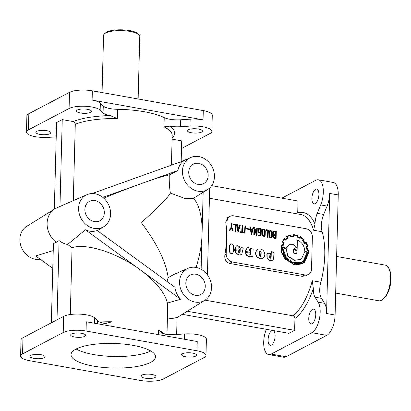 <?xml version="1.0" encoding="UTF-8"?>
<svg xmlns="http://www.w3.org/2000/svg" width="411" height="411" viewBox="0 0 411 411"><rect width="100%" height="100%" fill="white"/><g stroke="black" fill="none" stroke-linecap="round" stroke-linejoin="round"><path stroke-width="0.62" d="M245.454 252.313L246.965 255.282L249.718 256.813L252.184 256.49L252.929 255.971L253.109 249.081L247.489 247.443L245.372 251.409L249.98 252.231L250.016 250.951A0.627 0.534 62.3 0 0 249.883 250.926L249.302 250.566L249.333 249.318L250.489 249.513L250.705 250.176L250.607 254.003L250.227 254.666L248.979 253.721L248.999 252.945L245.228 252.431L246.739 255.401L249.492 256.937L252.071 256.546M234.984 250.448L236.495 253.417L239.248 254.954L241.714 254.625L243.225 248.126L237.019 245.578L236.284 246.086L234.902 249.544L239.51 250.366L239.546 249.087A0.627 0.534 62.3 0 0 239.413 249.061L238.832 248.701L238.868 247.453L240.019 247.653L240.235 248.311L240.137 252.143L239.757 252.801L238.729 252.513L238.529 251.08L234.758 250.566L236.268 253.536L239.022 255.072L241.601 254.686M336.635 256.464L385.215 265.116A18.11 7.989 100.1 0 1 388.672 268.106A18.11 7.989 100.1 0 1 389.905 284.345A18.11 7.989 100.1 0 1 383.144 299.157A18.11 7.989 100.1 0 1 381.588 300.266A18.11 7.989 100.1 0 1 378.865 300.775L335.674 293.084M102.062 92.567L103.562 35.413A18.11 5.266 1.5 0 1 104.461 33.836A18.11 5.266 1.5 0 1 105.663 33.039A18.11 5.266 1.5 0 1 123.341 30.681A18.11 5.266 1.5 0 1 138.954 34.735A18.11 5.266 1.5 0 1 139.766 36.358L138.127 98.989M324.752 255.252A53.122 23.437 -79.9 0 0 322.126 231.732A14.488 6.391 100.1 0 1 321.412 225.32A14.488 6.391 100.1 0 1 323.652 214.475L327.094 206.075A16.902 7.455 -79.9 0 0 329.709 193.427L326.565 313.516A16.902 7.455 -79.9 0 0 324.551 303.303L321.459 298.34A14.488 6.391 100.1 0 1 319.727 289.585A14.488 6.391 100.1 0 1 320.806 282.229A53.122 23.437 -79.9 0 0 324.752 255.252M308.497 274.409L306.061 275.694L302.229 276.356L229.692 263.441C225.911 262.136 224.314 259.197 224.899 254.625A53.122 23.437 -79.9 0 0 226.615 237.779A53.122 23.437 -79.9 0 0 225.747 222.294L227.036 221.611L226.189 253.947A7.244 6.15 62.3 0 0 232.41 262.013L304.947 274.928A7.244 6.15 62.3 0 0 308.497 274.409A7.244 6.15 62.3 0 0 311.528 269.138L312.375 236.808A7.244 6.15 62.3 0 0 306.154 228.742L233.618 215.826A7.244 6.15 62.3 0 0 230.068 216.34A7.244 6.15 62.3 0 0 227.036 221.611M230.068 216.34L227.627 217.625L225.747 222.294M167.015 281.448L168.166 277.687C166.023 261.899 157.064 243.533 141.276 222.587C157.999 207.786 167.698 197.948 170.38 193.067C169.471 187.652 169.106 181.611 169.281 174.932C164.934 175.62 155.944 178.395 142.309 183.255C129.984 187.683 117.125 192.651 103.731 198.159M144.179 111.73A53.122 15.454 1.5 0 1 164.22 117.613A14.488 4.213 -178.5 0 0 169.686 119.216A14.488 4.213 -178.5 0 0 180.722 119.786L190.165 119.164A16.902 4.917 1.5 0 1 203.039 119.827L92.1 100.073A16.902 4.917 1.5 0 1 100.346 103.171L103.248 105.992A14.488 4.213 -178.5 0 0 110.318 108.648A14.488 4.213 -178.5 0 0 117.572 109.305A53.122 15.454 1.5 0 1 144.179 111.73M196.001 267.433A18.11 15.371 62.3 0 0 187.976 268.316A18.11 15.371 62.3 0 0 179.972 286.462A18.11 15.371 62.3 0 0 195.091 302.07A18.11 15.371 62.3 0 0 204.801 300.307A18.11 15.371 62.3 0 0 210.864 281.967A18.11 15.371 62.3 0 0 196.001 267.433A53.122 23.437 -79.9 0 0 202.078 233.412A53.122 23.437 -79.9 0 0 193.478 198.287L185.567 198.719L170.38 193.067M97.546 323.781L97.628 320.765A14.488 4.213 1.5 0 0 104.651 323.416L105.781 323.498L112.008 321.777A53.122 15.454 -178.5 0 0 99.678 322.024M75.953 349.093A42.256 12.294 1.5 0 1 133.051 345.348A42.256 12.294 1.5 0 1 155.528 356.846A42.256 12.294 1.5 0 1 150.621 362.389A42.256 12.294 1.5 0 1 102.95 367.413A42.256 12.294 1.5 0 1 71.046 354.636A42.256 12.294 1.5 0 1 75.953 349.093M104.461 33.836L105.637 32.813A16.902 4.917 1.5 0 1 106.762 32.073A16.902 4.917 1.5 0 1 123.259 29.869A16.902 4.917 1.5 0 1 137.829 33.656L138.954 34.735M198.903 156.581A18.11 15.371 62.3 0 0 190.879 157.459A18.11 15.371 62.3 0 0 182.874 175.61A18.11 15.371 62.3 0 0 197.994 191.218A18.11 15.371 62.3 0 0 207.704 189.456A18.11 15.371 62.3 0 0 213.766 171.115A18.11 15.371 62.3 0 0 198.903 156.581M102.832 197.393L177.901 170.508A18.48 15.69 -117.7 0 1 184.226 160.567L92.151 193.545M177.901 170.508L169.281 174.932M198.174 184.416A10.994 9.335 62.3 0 0 203.332 183.748A10.994 9.335 62.3 0 0 207.868 172.682A10.994 9.335 62.3 0 0 198.724 163.383A10.994 9.335 62.3 0 0 193.103 164.292A10.994 9.335 62.3 0 0 189.101 175.415A10.994 9.335 62.3 0 0 198.174 184.416M195.271 295.268A10.994 9.335 62.3 0 0 200.429 294.605A10.994 9.335 62.3 0 0 204.966 283.533A10.994 9.335 62.3 0 0 195.821 274.235A10.994 9.335 62.3 0 0 190.201 275.144A10.994 9.335 62.3 0 0 186.198 286.267A10.994 9.335 62.3 0 0 195.271 295.268M94.319 221.611A10.994 9.335 62.3 0 0 99.477 220.943A10.994 9.335 62.3 0 0 104.014 209.877A10.994 9.335 62.3 0 0 94.869 200.578A10.994 9.335 62.3 0 0 89.249 201.488A10.994 9.335 62.3 0 0 85.247 212.605A10.994 9.335 62.3 0 0 94.319 221.611M169.502 126.146L169.548 126.151A14.488 4.213 -178.5 0 0 180.537 126.711L189.98 126.095A16.902 4.917 1.5 0 1 211.85 131.356A16.902 4.917 1.5 0 1 209.882 133.57L181.513 148.494M281.843 198.148L315.828 180.28A16.902 7.455 100.1 0 1 318.371 179.802L333.3 182.463A16.902 7.455 100.1 0 1 338.243 194.948L335.099 315.037A16.902 7.455 100.1 0 1 326.771 335.361L286.118 356.743A16.902 7.455 100.1 0 1 283.575 357.216L268.64 354.554A16.902 7.455 100.1 0 1 263.698 342.075A16.902 7.455 100.1 0 1 266.313 329.422L266.364 329.298M318.371 179.802A16.902 7.455 100.1 0 1 323.313 192.286A16.902 7.455 100.1 0 1 320.698 204.935L317.251 213.34A14.488 6.391 100.1 0 0 315.011 224.134L315.011 224.18M324.551 303.303L318.15 302.162A16.902 7.455 100.1 0 1 320.169 312.375A16.902 7.455 100.1 0 1 311.836 332.699L271.183 354.082A16.902 7.455 100.1 0 1 268.64 354.554M36.743 131.366A7.485 2.178 1.5 0 1 45.189 130.472A7.485 2.178 1.5 0 1 50.841 132.738A7.485 2.178 1.5 0 1 49.972 133.719A7.485 2.178 1.5 0 1 39.857 134.382A7.485 2.178 1.5 0 1 35.875 132.347A7.485 2.178 1.5 0 1 36.743 131.366M188.336 129.737A7.485 2.178 1.5 0 1 196.782 128.843A7.485 2.178 1.5 0 1 202.433 131.109A7.485 2.178 1.5 0 1 201.565 132.09A7.485 2.178 1.5 0 1 191.449 132.753A7.485 2.178 1.5 0 1 187.467 130.719A7.485 2.178 1.5 0 1 188.336 129.737M77.402 109.984A7.485 2.178 1.5 0 1 85.842 109.095A7.485 2.178 1.5 0 1 91.499 111.355A7.485 2.178 1.5 0 1 90.626 112.337A7.485 2.178 1.5 0 1 80.515 112.999A7.485 2.178 1.5 0 1 76.533 110.965A7.485 2.178 1.5 0 1 77.402 109.984M81.65 333.331A7.485 2.178 -178.5 0 0 71.535 333.999A7.485 2.178 -178.5 0 0 70.666 334.98A7.485 2.178 -178.5 0 0 76.318 337.241A7.485 2.178 -178.5 0 0 84.764 336.352A7.485 2.178 -178.5 0 0 85.632 335.371A7.485 2.178 -178.5 0 0 81.65 333.331M192.584 353.085A7.485 2.178 -178.5 0 0 182.474 353.748A7.485 2.178 -178.5 0 0 181.6 354.734A7.485 2.178 -178.5 0 0 187.252 356.995A7.485 2.178 -178.5 0 0 195.698 356.106A7.485 2.178 -178.5 0 0 196.566 355.125A7.485 2.178 -178.5 0 0 192.584 353.085M151.931 374.467A7.485 2.178 -178.5 0 0 141.816 375.13A7.485 2.178 -178.5 0 0 140.947 376.111A7.485 2.178 -178.5 0 0 146.599 378.377A7.485 2.178 -178.5 0 0 155.045 377.488A7.485 2.178 -178.5 0 0 155.913 376.507A7.485 2.178 -178.5 0 0 151.931 374.467M40.992 354.714A7.485 2.178 -178.5 0 0 30.876 355.376A7.485 2.178 -178.5 0 0 30.008 356.358A7.485 2.178 -178.5 0 0 35.659 358.623A7.485 2.178 -178.5 0 0 44.105 357.734A7.485 2.178 -178.5 0 0 44.974 356.753A7.485 2.178 -178.5 0 0 40.992 354.714M268.106 339.758A7.485 3.303 100.1 0 1 272.919 330.547A7.485 3.303 100.1 0 1 275.108 336.075A7.485 3.303 100.1 0 1 270.294 345.286A7.485 3.303 100.1 0 1 268.106 339.758M308.759 318.376A7.485 3.303 100.1 0 1 313.572 309.164A7.485 3.303 100.1 0 1 315.761 314.692A7.485 3.303 100.1 0 1 310.947 323.904A7.485 3.303 100.1 0 1 308.759 318.376M311.903 198.287A7.485 3.303 100.1 0 1 316.717 189.075A7.485 3.303 100.1 0 1 318.905 194.603A7.485 3.303 100.1 0 1 314.091 203.815A7.485 3.303 100.1 0 1 311.903 198.287M318.15 302.162L315.057 297.199A14.488 6.391 100.1 0 1 313.326 288.491L312.273 280.708A53.122 23.437 100.1 0 1 292.873 315.792L205.038 300.153M56.22 136.842L48.328 137.361A16.902 4.917 1.5 0 1 26.463 132.101A16.902 4.917 1.5 0 1 28.426 129.881L69.079 108.499A16.902 4.917 1.5 0 1 85.601 106.3A16.902 4.917 1.5 0 1 100.166 110.102L103.069 112.917A14.488 4.213 -178.5 0 0 110.091 115.568L117.33 118.543L117.572 109.305M168.166 277.687L173.786 274.502L187.976 268.316M70.302 314.523L72.053 247.699C86.459 242.891 117.433 252.893 140.043 269.662L85.39 229.78A18.48 15.69 62.3 0 0 89.613 231.141A18.48 15.69 62.3 0 0 97.186 230.494L174.845 287.161A18.48 15.69 62.3 0 0 180.593 299.249L140.043 269.662C155.759 281.427 164.873 292.57 167.395 303.092L180.593 299.249M166.989 334.4L167.678 308.08L167.395 303.092M167.421 317.888A20.293 17.226 62.3 0 0 168.5 318.119A20.293 17.226 62.3 0 0 177.095 317.297L176.643 334.462M87.024 194.655A18.11 15.371 62.3 0 0 79.02 212.8A18.11 15.371 62.3 0 0 94.14 228.413A18.11 15.371 62.3 0 0 103.849 226.646A18.11 15.371 62.3 0 0 109.912 208.305A18.11 15.371 62.3 0 0 95.049 193.776A18.11 15.371 62.3 0 0 87.024 194.655L56.651 207.904A20.524 17.426 62.3 0 0 54.74 208.906A20.524 17.426 62.3 0 0 56.245 242.336L59.076 240.599A20.293 17.226 62.3 0 0 67.548 244.458A20.293 17.226 62.3 0 0 67.63 244.473L85.39 229.78M54.74 208.906L26.612 226.425A18.11 15.371 62.3 0 0 20.55 244.761A18.11 15.371 62.3 0 0 35.413 259.295A18.11 15.371 62.3 0 0 40.381 259.331M205.983 355.371A16.902 4.917 -178.5 0 0 196.992 350.768L86.053 331.019A16.902 4.917 -178.5 0 0 63.212 332.514L22.559 353.897A16.902 4.917 -178.5 0 0 20.596 356.111A16.902 4.917 -178.5 0 0 29.587 360.714L140.521 380.468A16.902 4.917 -178.5 0 0 163.362 378.968L204.02 357.585A16.902 4.917 -178.5 0 0 205.983 355.371L206.404 339.203A16.902 4.917 -178.5 0 0 184.539 333.943L175.096 334.559A14.488 4.213 1.5 0 1 164.102 333.999L161.965 333.167L158.656 330.079L158.538 334.641M271.317 250.916L271.142 257.533L270.751 258.195L269.631 257.63L269.878 255.031L270.787 253.715L267.731 253.161L267.088 253.669L267.207 258.611L270.304 260.482L272.796 260.153L273.546 259.634L273.967 253.048L271.09 251.034L270.633 258.247M267.623 253.222L266.862 253.787L266.98 258.73L270.078 260.6L272.678 260.209M259.829 251.157L260.728 251.501L260.949 252.169L260.574 256.603M261.072 255.889L260.692 256.556L259.449 255.596L259.547 251.758L259.937 251.085L260.954 251.383L261.175 252.051L261.072 255.889M238.894 247.427L239.793 247.771L240.009 248.429L239.644 252.852M275.796 231.876L274.296 231.758L273.68 233.027L273.973 234.142L274.795 234.866L275.714 235.03L275.796 231.876L274.188 231.83M275.704 235.513L274.286 235.364L273.747 236.448L274.954 237.897L275.637 238.02L275.704 235.513L274.178 235.441M274.014 234.922L273.197 232.929L273.623 231.686L274.687 231.157L276.295 231.439L276.105 238.621L275.129 238.447L273.372 237.121L273.485 235.554L274.014 234.922L272.971 233.047L273.397 231.804L273.988 231.311M271.512 237.676L269.436 237.26L268.979 236.145L269.097 231.66L269.816 230.612M269.662 237.137L269.205 236.027L269.323 231.542L269.935 230.54L271.923 230.982L272.395 232.102L272.277 236.577L271.681 237.589L269.662 237.137M271.281 237.137L271.692 232.225L271.296 231.414L270.099 231.09M271.522 231.29L270.202 231.023L269.796 231.727L269.683 236.006L269.976 236.782L271.363 237.101L271.805 236.392L271.918 232.102L271.522 231.29M264.412 236.412L262.341 235.996L261.879 234.881L261.997 230.396L262.84 229.276L264.823 229.713L265.3 230.838L265.182 235.313L264.586 236.325L262.567 235.878L262.105 234.763L262.223 230.278L262.737 229.338M264.196 235.873L264.592 230.956L264.201 230.15L262.994 229.826M264.427 230.032L263.097 229.764L262.701 230.463L262.588 234.743L262.881 235.518L264.268 235.842L264.705 235.128L264.818 230.838L264.201 230.15M260.343 235.277L260.584 229.754L260.06 229.251L258.771 229.019M260.81 229.636L260.286 229.133L258.776 228.86L258.694 232.025L259.634 232.189L259.624 232.713L257.974 232.575L258.082 228.377L260.415 228.634L261.293 229.646L261.155 234.948L260.785 235.734L258 235.58L258.242 234.938L260.471 235.241L260.81 229.636M260.661 235.786L258 235.58M288.861 244.786L286.107 247.987M296.804 247.437L293.408 244.658L288.974 244.725L286.282 248.018L282.455 247.34L283.97 254.871L288.712 260.831L295.288 263.61L301.731 262.603L303.837 261.139L307.757 252.061L304.792 251.316C304.536 246.025 302.064 242.264 297.379 240.039L297.122 249.95L293.752 249.349L295.247 247.941L296.804 247.437L295.134 248.003M282.455 247.34L282.223 247.674L283.744 254.99L288.486 260.949L295.062 263.728L301.617 262.665M297.107 250.361L297.055 252.503L296.208 253.921L293.711 252.986L293.562 249.729L297.107 250.361L296.829 252.621L296.09 253.977M307.341 252.184L303.467 260.821L301.489 262.192L293.49 262.788L286.256 257.759L282.871 247.828L286.154 248.408L287.911 256.043L294.661 260.209L300.174 259.485L301.638 258.504L304.782 251.727L307.341 252.184L303.241 260.944L301.376 262.254M286.154 248.408L287.685 256.161L294.435 260.327L300.061 259.541M302.707 240.502L302.332 240.471L304.818 243.641L306.025 242.906A13.758 11.678 -117.7 0 1 307.531 246.081L306.395 246.379L307.305 250.33L308.512 250.381A18.351 15.582 -117.7 0 1 308.563 252.205L304.381 261.828L302.126 263.394L293.254 264.042L285.296 258.432L281.802 245.624L283.015 246.076L284.042 242.433L282.963 241.776A14.375 12.202 -117.7 0 1 284.592 239.161L285.645 239.957A14.858 12.613 -117.7 0 1 287.967 237.948L287.489 236.644A16.476 13.989 -117.7 0 1 287.998 236.361A16.476 13.989 -117.7 0 1 290.192 235.472L290.603 236.767L293.927 236.407L293.778 235.071L297.081 235.662L296.917 236.885L300.107 238.426L300.616 237.296A15.474 13.137 -117.7 0 1 303.282 239.418L302.558 240.348L304.916 243.353M303.282 239.418L302.481 240.62M297.081 236.972L299.927 238.303M297.081 235.662L296.855 237.09M293.793 235.205L296.855 235.78M290.818 236.736L293.711 236.407M290.192 235.472L290.592 236.854M306.503 246.651L306.169 246.497L307.079 250.448L308.286 250.499A18.351 15.582 -117.7 0 1 308.337 252.323L304.161 261.951L302.013 263.456M306.169 246.497L306.277 246.77M284.402 238.663L282.398 241.894L283.539 242.598A12.109 10.28 62.3 0 0 282.701 245.501L281.448 245.275L281.792 252.256L285.008 258.704L294.708 264.828L302.326 263.816L304.654 262.203L308.974 252.277L308.856 249.924L307.649 249.888L306.95 246.764L308.086 246.43L306.138 242.279L305.126 242.927A13.46 11.431 62.3 0 0 303.123 240.378A198.174 168.248 62.3 0 0 303.878 239.418L300.436 236.654L299.907 237.815A11.934 10.136 62.3 0 0 297.353 236.644L297.554 235.313L293.31 234.594L293.459 235.95A13.347 11.333 62.3 0 0 290.849 236.238L290.454 234.912L286.899 236.433A33.738 28.642 -117.7 0 1 287.597 237.65A14.431 12.253 62.3 0 0 285.475 239.495L284.314 238.627L282.172 242.012L283.313 242.716A12.109 10.28 62.3 0 0 282.506 245.424M308.009 246.199L306.96 246.8M281.484 245.048L281.222 245.393L281.566 252.375L284.782 258.822L294.482 264.946L302.213 263.877M276.105 238.621L274.902 238.565L273.145 237.239L273.258 235.673L273.788 235.041M232.343 253.484L231.223 253.679L229.96 252.888L229.472 251.409L229.626 245.619L230.597 244.062M230.407 244.201L230.705 243.995C232.241 243.62 233.16 244.334 233.458 246.143L233.309 251.933L232.749 253.227L231.45 253.561L230.186 252.77L229.698 251.291L229.852 245.501L230.407 244.201M236.906 245.639L236.058 246.204L234.676 249.662L239.51 250.366M249.364 249.292L250.263 249.631L250.479 250.294L250.109 254.712M257.846 249.369L256.998 249.934C255.21 251.922 255.149 254.219 256.813 256.824L259.963 258.796L262.542 258.411M257.224 249.816C255.437 251.804 255.375 254.101 257.039 256.705L260.189 258.678L262.655 258.355L263.4 257.836C265.193 255.848 265.254 253.551 263.579 250.946C261.879 249.009 260.004 248.465 257.959 249.307L257.224 249.816M267.535 237.255L267.71 230.597L265.86 230.268L266.102 229.626L268.429 230.042L268.018 237.342L267.535 237.255L267.71 230.597M256.798 227.971L257.281 228.054L257.091 235.236L256.705 235.164L254.676 229.22L254.306 234.897L253.823 234.815L254.013 227.632L254.625 227.581L256.654 233.525L256.798 227.971L256.443 232.919M257.091 235.236L256.479 235.282L254.656 229.944M253.176 227.34L253.654 227.432L251.624 234.419L251.26 234.357L249.924 226.929L250.607 226.887L251.023 229.127L252.631 229.41L253.176 227.34L252.446 229.379M235.328 231.521L235.503 224.858L233.654 224.529L233.664 224.01L236.222 224.308L236.032 231.485L235.328 231.521L235.503 224.858M233.309 231.003L232.79 230.91L231.496 227.786L230.073 230.427L229.554 230.335L231.285 227.072L231.383 223.445L231.866 223.527L231.768 227.201L233.309 231.003L232.564 231.028L231.342 228.074M230.073 230.427L229.328 230.453L231.059 227.191L231.383 223.445M286.899 236.433L286.673 236.551A33.738 28.642 -117.7 0 1 287.371 237.769A14.431 12.253 62.3 0 0 285.414 239.433M287.726 235.971L286.935 236.412M293.511 234.594L293.084 234.712L293.218 235.945M300.6 236.751L300.21 236.772L299.773 237.733M306.138 242.279L305.116 242.906M239.854 224.971L240.332 225.058L238.303 232.051L237.938 231.984L236.602 224.555L237.281 224.519L237.702 226.754L239.31 227.042L239.854 224.971L239.125 227.006M242.094 225.351L242.567 225.434L242.392 232.102L243.877 232.364L243.862 232.878L240.219 232.39L240.461 231.758L241.92 232.015L242.094 225.351L241.699 231.979M245.002 233.243L244.519 233.155L244.935 225.88L245.418 225.963L245.002 233.243M249.313 229.528L246.312 228.989L246.328 228.511L249.554 228.922L249.313 229.528M247.376 247.504L245.146 251.527L249.98 252.231M304.772 251.886L307.115 252.303M282.871 247.982L285.928 248.527M293.495 249.878L296.881 250.479M52.778 268.378L35.7 255.914L53.245 250.592M56.245 242.336L53.425 243.569L51.354 322.81M73.286 200.645L75.285 124.25C75.192 122.822 74.499 121.923 73.199 121.558L62.241 119.606L56.595 122.576L54.329 209.163M62.241 119.606L59.97 206.456M73.199 121.558A55.536 16.157 1.5 0 1 110.091 115.568L110.138 115.573M59.076 240.599L57.001 319.84M72.053 247.699L67.63 244.473M181.169 161.667L181.713 140.881L172.101 139.165M182.284 314.328L288.99 333.326L294.636 330.357L294.944 318.499C294.862 317.071 294.168 316.167 292.873 315.792M187.246 311.24L294.636 330.357M294.944 318.499A55.536 24.501 100.1 0 0 313.326 288.491L313.331 288.445M211.665 185.654L298.021 201.03L297.713 212.893A55.536 24.501 100.1 0 1 315.011 224.134L313.593 230.217L322.126 231.732M26.463 132.101L26.885 115.933A16.902 4.917 1.5 0 1 28.847 113.719L69.505 92.336A16.902 4.917 1.5 0 1 92.341 90.836L203.281 110.59A16.902 4.917 1.5 0 1 212.271 115.188L211.85 131.356M97.628 320.765L94.72 317.95A16.902 4.917 -178.5 0 0 80.16 314.148A16.902 4.917 -178.5 0 0 63.638 316.352L22.98 337.729A16.902 4.917 -178.5 0 0 21.018 339.948L20.596 356.111M86.053 331.019L86.295 321.782L197.234 341.531L196.992 350.768M172.137 137.829A55.536 16.157 1.5 0 0 169.548 126.151L163.979 126.85A53.122 15.454 1.5 0 1 172.199 135.43L171.418 165.155M207.704 189.456L203.373 192.148A18.48 15.69 -117.7 0 1 203.157 192.281L201.138 269.282M203.157 192.281L193.478 198.287M388.672 268.106L389.299 269.287A16.902 7.455 100.1 0 1 390.45 284.443A16.902 7.455 100.1 0 1 384.136 298.268L383.144 299.157M150.729 350.943A42.256 12.294 1.5 0 1 113.266 356.481A42.256 12.294 1.5 0 1 76.153 348.99M281.771 245.819L283.015 246.076M284.433 239.351L285.542 240.122M287.885 236.423A16.476 13.989 -117.7 0 1 289.966 235.59M300.523 237.501A15.474 13.137 -117.7 0 1 303.056 239.536M305.81 243.04A13.758 11.678 -117.7 0 1 307.284 246.143M297.379 240.039L296.896 249.909M235.729 224.74L233.654 224.529M233.88 224.411L233.89 223.892M236.032 231.485L235.554 231.398M239.145 227.535L237.799 227.293L238.39 230.556L239.145 227.535L237.83 227.458M238.308 230.098L238.919 227.653M238.529 231.932L237.938 231.984M238.164 231.866L236.828 224.437M243.862 232.878L240.219 232.39M240.445 232.272L240.461 231.758M245.228 233.124L244.519 233.155M244.745 233.037L244.935 225.88M249.539 229.405L246.312 228.989M246.538 228.87L246.554 228.388M252.467 229.903L251.126 229.667L251.712 232.929L252.467 229.903L251.152 229.831M251.63 232.472L252.241 230.026M251.851 234.301L251.26 234.357M251.486 234.239L250.15 226.805M254.532 234.779L253.823 234.815M254.049 234.691L254.239 227.514M259.624 232.713L257.974 232.575M258.2 232.456L258.308 228.259M258.226 235.462L258.242 234.938M267.936 230.479L265.86 230.268M266.087 230.145L266.102 229.626M268.244 237.219L267.761 237.137M275.493 234.989L275.57 231.994M275.416 237.979L275.478 235.631M207.421 274.846L209.697 187.925M209.43 198.251L300.682 214.501A53.122 23.437 100.1 0 1 313.593 230.217M164.22 117.613L163.979 126.85M111.89 326.339L112.008 321.777M180.722 119.786L180.537 126.711M329.709 193.427L338.243 194.948M320.806 282.229L312.273 280.708M323.652 214.475L317.251 213.34M164.693 334.102A53.122 15.454 -178.5 0 0 158.656 330.079M175.019 337.575L175.096 334.559M305.368 243.117L304.464 243.589M294.163 236.171L293.259 236.644M282.922 241.452L282.018 241.925M272.919 237.358L273.824 236.885M184.4 339.25L184.539 333.943M75.285 124.25A53.122 15.454 1.5 0 1 117.33 118.543M103.248 105.992L103.069 112.917M100.346 103.171L100.166 110.102M321.459 298.34L315.057 297.199M28.426 129.881L28.847 113.719M69.079 108.499L69.505 92.336M203.039 119.827L203.281 110.59M190.165 119.164L189.98 126.095M92.1 100.073L92.341 90.836M22.98 337.729L22.559 353.897M63.638 316.352L63.212 332.514M94.581 323.257L94.72 317.95M271.183 354.082L286.118 356.743M311.836 332.699L326.771 335.361M326.565 313.516L335.099 315.037M327.094 206.075L320.698 204.935M302.229 276.356L304.947 274.928M229.692 263.441L232.41 262.013M224.899 254.625L226.189 253.947M190.879 157.459L181.575 161.518M103.849 226.646L97.407 230.658M204.801 300.307L177.084 317.564"/></g></svg>
